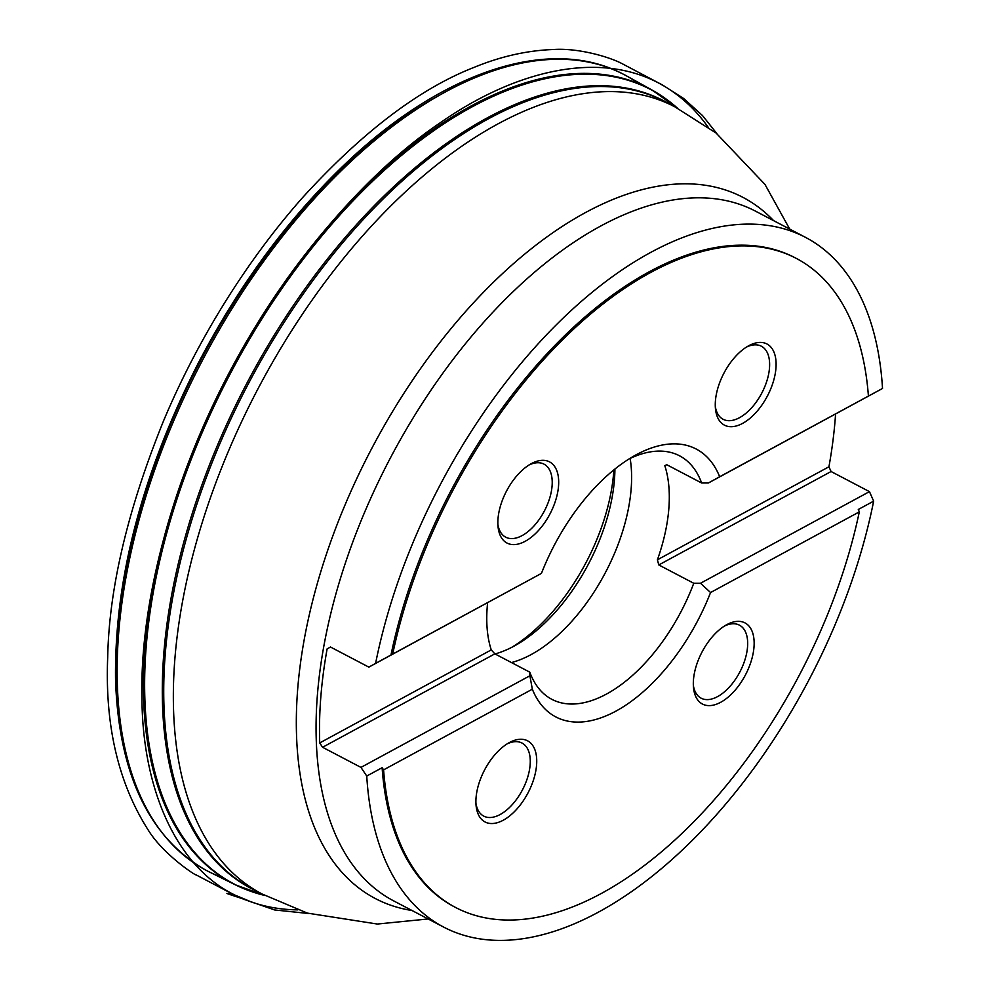<?xml version="1.0" encoding="UTF-8"?>
<svg xmlns="http://www.w3.org/2000/svg" width="990" height="990" viewBox="0 0 990 990"><rect width="100%" height="100%" fill="white"/><g stroke="black" fill="none" stroke-linecap="round" stroke-linejoin="round"><path stroke-width="1.49" d="M319.721 742.933L491.25 649.91L494.851 653.858L322.579 747.277L319.721 742.933A389.441 208.68 -62.3 0 1 319.646 740.446A389.441 208.68 -62.3 0 1 327.121 648.883L330.474 647.015L368.849 667.124L375.606 663.362A389.441 208.68 117.7 0 1 805.415 237.315L755.382 211.093A389.441 208.68 -62.3 0 0 470.275 337.825A389.441 208.68 -62.3 0 0 316.218 738.651A389.441 208.68 -62.3 0 0 393.822 900.974L443.854 927.197A389.441 208.68 117.7 0 0 873.65 501.15L869.455 491.634L831.08 471.525L828.939 466.785A389.441 208.68 -62.3 0 0 835.585 414.018M629.021 458.952A137.486 73.668 -62.3 0 1 679.548 455.808A137.486 73.668 -62.3 0 1 701.638 482.996L708.407 482.984L882.523 388.464A389.441 208.68 117.7 0 0 805.415 237.315M322.579 747.277L360.954 767.399L366.746 776.049A389.441 208.68 117.7 0 0 443.854 927.197M222.985 877.784A449.398 240.805 -62.3 0 1 209.583 872.066A449.398 240.805 -62.3 0 1 204.955 869.666A449.398 240.805 -62.3 0 1 117.315 683.372A449.398 240.805 -62.3 0 1 293.857 222.317A449.398 240.805 -62.3 0 1 622.166 73.606A449.398 240.805 -62.3 0 1 626.769 76.032A449.398 240.805 -62.3 0 1 639.095 83.803M368.849 667.124L541.443 573.396A151.235 81.032 -62.3 0 1 634.701 455.586A151.235 81.032 -62.3 0 1 719.668 476.747L708.407 482.984M776.086 363.07A45.812 24.552 -62.3 0 1 747.858 419.995A45.812 24.552 -62.3 0 1 715.448 408.684A45.812 24.552 -62.3 0 1 748.316 345.968A45.812 24.552 -62.3 0 1 776.086 363.07M558.669 480.979A45.812 24.552 -62.3 0 1 530.442 537.904A45.812 24.552 -62.3 0 1 498.032 526.593A45.812 24.552 -62.3 0 1 530.912 463.864A45.812 24.552 -62.3 0 1 558.669 480.979M541.443 573.396L392.696 654.068A366.535 196.404 -62.3 0 1 796.146 258.316A366.535 196.404 -62.3 0 1 868.416 396.087L719.668 476.747M754.133 642.003A45.812 24.552 -62.3 0 1 725.905 698.915A45.812 24.552 -62.3 0 1 693.495 687.617A45.812 24.552 -62.3 0 1 726.375 624.888A45.812 24.552 -62.3 0 1 754.133 642.003M536.716 759.899A45.812 24.552 -62.3 0 1 508.501 816.824A45.812 24.552 -62.3 0 1 476.079 805.514A45.812 24.552 -62.3 0 1 508.959 742.797A45.812 24.552 -62.3 0 1 536.716 759.899M869.455 491.634L700.512 583.246L710.56 592.54L859.308 511.88A366.535 196.404 -62.3 0 1 455.858 907.62A366.535 196.404 -62.3 0 1 383.588 769.861L532.335 689.201L529.885 675.774L360.954 767.399M710.56 592.54A151.235 81.032 -62.3 0 1 615.916 711.129A151.235 81.032 -62.3 0 1 532.335 689.201M882.523 388.464L868.416 396.087M392.696 654.068L390.976 655.021A366.535 196.404 -62.3 0 1 794.772 257.598A366.535 196.404 -62.3 0 1 795.465 257.969M859.308 511.88L858.28 509.479L873.65 501.15M455.177 907.261A366.535 196.404 -62.3 0 1 454.484 906.902A366.535 196.404 -62.3 0 1 382.115 767.708L383.588 769.861M390.976 655.021L375.606 663.362M366.746 776.049L382.115 767.708M700.512 583.246L693.755 583.259A137.486 73.668 -62.3 0 1 551.9 699.361A137.486 73.668 -62.3 0 1 529.798 672.173L529.885 675.774M511.632 647.398A147.3 78.928 117.7 0 0 613.85 469.891M614.914 469.037A138.142 74.015 -62.3 0 1 515.258 645.468A138.142 74.015 -62.3 0 1 495.025 653.945M630.135 458.432A137.486 73.668 -62.3 0 1 631.558 473.604A137.486 73.668 -62.3 0 1 511.446 662.558M666.74 464.706L664.822 465.746L666.691 464.681L701.638 482.996M664.822 465.746A137.486 73.668 -62.3 0 1 669.252 493.367A137.486 73.668 -62.3 0 1 657.409 559.796L828.939 466.785M693.755 583.259L658.796 564.943L657.409 559.796M494.851 653.858L529.798 672.173M491.25 649.91A137.486 73.668 -62.3 0 1 487.625 602.712M330.524 647.039L327.121 648.883M693.346 685.402A41.233 22.089 117.7 0 0 701.168 698.21A41.233 22.089 117.7 0 0 731.35 684.795A41.233 22.089 117.7 0 0 747.66 642.349A41.233 22.089 117.7 0 0 739.443 625.16A41.233 22.089 117.7 0 0 724.47 626.027M475.93 803.311A41.233 22.089 117.7 0 0 483.751 816.119A41.233 22.089 117.7 0 0 513.934 802.692A41.233 22.089 117.7 0 0 530.256 760.258A41.233 22.089 117.7 0 0 522.039 743.069A41.233 22.089 117.7 0 0 507.053 743.923M497.883 524.378A41.233 22.089 117.7 0 0 505.704 537.186A41.233 22.089 117.7 0 0 535.887 523.772A41.233 22.089 117.7 0 0 552.21 481.326A41.233 22.089 117.7 0 0 543.993 464.137A41.233 22.089 117.7 0 0 529.007 465.003M715.3 406.482A41.233 22.089 117.7 0 0 723.121 419.29A41.233 22.089 117.7 0 0 753.303 405.863A41.233 22.089 117.7 0 0 769.614 363.429A41.233 22.089 117.7 0 0 761.397 346.24A41.233 22.089 117.7 0 0 746.423 347.094M831.08 471.525L658.796 564.943M118.355 702.838A444.003 237.909 -62.3 0 1 116.919 678.756A444.003 237.909 -62.3 0 1 435.699 97.317M248.54 890.48A448.718 240.434 -62.3 0 1 235.632 884.949A448.718 240.434 -62.3 0 1 143.513 696.552A448.718 240.434 -62.3 0 1 322.74 232.65A448.718 240.434 -62.3 0 1 652.187 90.127A448.718 240.434 -62.3 0 1 664.092 97.602M257.016 891.346A444.597 238.231 -62.3 0 1 162.471 703.123A444.597 238.231 -62.3 0 1 342.119 241.04A444.597 238.231 -62.3 0 1 669.624 104.074M677.556 108.244A448.544 240.347 117.7 0 0 675.539 106.462A448.544 240.347 117.7 0 0 339.496 215.474A448.544 240.347 117.7 0 0 144.812 697.084A448.544 240.347 117.7 0 0 262.35 894.849A448.544 240.347 117.7 0 0 264.961 895.505M669.834 104.309A444.423 238.132 117.7 0 0 665.082 101.685A444.423 238.132 117.7 0 0 339.719 246.312A444.423 238.132 117.7 0 0 163.907 703.729A444.423 238.132 117.7 0 0 252.475 888.971A444.423 238.132 117.7 0 0 257.338 891.384M252.475 888.971L262.09 894.007A444.423 238.132 -62.3 0 1 173.522 708.766A444.423 238.132 -62.3 0 1 349.334 251.349A444.423 238.132 -62.3 0 1 674.685 106.734L665.082 101.685M412.013 910.515A395.851 212.108 -62.3 0 1 296.48 733.541A395.851 212.108 -62.3 0 1 475.138 301.022A395.851 212.108 -62.3 0 1 773.574 220.621M297.841 909.872C276.148 909.637 255.989 905.095 237.39 896.235C175.713 868.02 142.473 787.644 141.954 698.606C139.813 614.109 165.454 498.44 223.579 384.33C280.541 270.617 365.434 173.176 439.424 123.354C513.562 71.107 599.779 48.943 662.471 85.152C680.179 95.275 695.388 109.259 708.085 127.104M204.955 869.666C148.847 836.872 119.048 773.994 115.558 681.033C114.011 580.746 141.545 474.854 198.149 363.367C238.8 285.442 287.533 219.26 344.347 164.786C440.798 72.134 548.695 35.591 622.166 73.606M677.667 108.306L652.187 90.127L626.769 76.032M265.072 895.554L235.632 884.949L209.583 872.066M674.685 106.734L716.178 133.118L764.985 184.437L789.711 229.086M262.09 894.007L307.383 913.114L377.363 924.041L428.15 918.968M794.772 257.598L796.146 258.316M454.484 906.902L455.858 907.62M308.657 913.51L274.663 909.959L243.392 899.13L237.39 896.235C207.974 887.758 250.062 900.999 248.886 900.9L233.219 894.391L195.983 874.813C196.119 875.989 163.697 854.816 148.636 830.709C118.478 783.696 104.841 725.868 107.7 657.212C109.061 588.332 127.698 509.516 163.597 420.762C197.827 339.149 247.092 260.209 302.705 197.468C362.34 132.054 419.488 88.679 474.148 67.345C500.841 56.368 527.336 50.416 553.62 49.5C577.504 47.842 608.887 56.529 622.636 63.942L662.57 85.029L683.694 98.53L702.504 115.558L716.958 133.724"/></g></svg>

